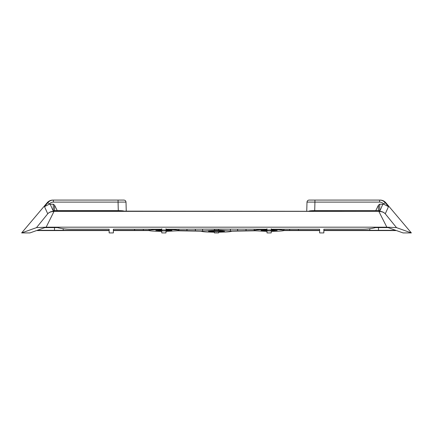 <?xml version="1.0" encoding="UTF-8"?>
<svg xmlns="http://www.w3.org/2000/svg" width="433" height="433" viewBox="0 0 433 433"><rect width="100%" height="100%" fill="white"/><g stroke="black" fill="none" stroke-linecap="round" stroke-linejoin="round"><path stroke-width="0.65" d="M214.378 229.138L214.395 230.112L216.5 230.129L218.605 230.112L218.622 229.138M267.004 228.776L267.015 229.517L267.015 229.219L216.5 229.117L165.985 229.219L165.985 229.517L165.996 228.776M178.878 229.219L178.878 230.448C178.207 229.939 173.909 229.631 165.985 229.517M214.373 229.138L214.395 230.34L202.606 230.919L178.878 230.448M218.616 232.196L218.605 232.916L218.605 232.196C227.195 232.066 231.466 231.725 231.417 231.173L255.221 230.8L267.015 231.374L267.015 232.916L266.988 231.374M216.5 231.774L208.425 231.271L211.656 230.865L221.344 230.865L224.575 231.271L216.5 231.774M166.012 231.374L165.985 232.916L165.985 231.374L177.779 230.8L201.502 231.168M323.884 230.578L323.841 232.916L323.841 230.578L396.476 230.578L403.047 232.916L411.35 232.916L396.504 227.628L386.842 227.179L46.158 227.179L54.038 211.358L379.584 211.353L124.904 211.342M46.158 227.179L36.496 227.628L21.65 232.916L29.953 232.916L36.524 230.578L109.159 230.578L109.159 232.916L109.116 230.578M171.955 230.448L163.88 230.951L155.804 230.448L163.88 229.939L171.955 230.448M277.196 230.448L269.12 230.951L261.045 230.448L269.12 229.939L277.196 230.448M21.65 232.916L47.224 202.666C48.702 200.993 50.564 200.133 52.81 200.084L118.068 200.084L118.068 202.097L125.998 202.087C125.841 200.858 125.142 200.187 123.903 200.084L118.068 200.084M124.509 211.38L124.098 211.342M382.821 204.208L379.709 204.208L379.709 211.077L379.422 211.331L379.73 211.342L382.821 204.208L383.871 204.284L388.498 206.638L385.262 213.783C383.79 212.197 381.895 211.391 379.584 211.353L308.491 211.38M53.27 211.342L53.584 211.109A1.315 1.31 180 0 0 53.291 211.077L379.73 211.342M124.098 211.18C123.746 210.844 121.765 210.654 118.149 210.622L53.584 210.622L53.584 211.109M308.096 211.342L308.902 211.18C309.254 210.844 311.235 210.654 314.851 210.622L379.416 210.622L313.654 210.622L307.971 211.342M379.416 211.109L379.416 210.622M378.962 211.358L54.038 211.358M53.291 204.208L50.179 204.208L53.291 211.077L53.291 204.208L54.558 205.166L54.558 210.611M314.932 200.084L309.097 200.084C307.858 200.192 307.159 200.858 307.002 202.087L314.932 202.097L314.932 200.084L380.19 200.084C382.436 200.133 384.298 200.993 385.776 202.666L411.35 232.916M118.29 210.611L118.068 202.097L53.4 202.097L53.4 200.084C51.164 200.127 49.313 200.988 47.847 202.666L49.416 203.943L49.129 204.284L50.179 204.208M53.584 210.622L119.346 210.622L125.029 211.342M375.768 210.611L378.442 205.166L379.709 204.208M383.871 204.284L383.584 203.943L385.154 202.666C383.687 200.988 381.836 200.127 379.6 200.084L379.6 202.097L314.932 202.097L314.71 210.611M53.416 211.347L53.416 211.353C51.105 211.391 49.21 212.197 47.738 213.783L44.502 206.638L47.847 202.666L47.224 202.666M53.297 211.591C51.002 211.58 49.151 212.311 47.738 213.783L36.496 227.628M49.129 204.284L44.502 206.638M396.504 227.628L385.262 213.783C383.849 212.311 381.998 211.58 379.703 211.591L379.584 211.347M379.703 211.591L378.962 211.618L386.842 227.179M126.268 211.342L125.998 202.087M57.232 210.611L54.558 205.166M307.002 202.087L306.732 211.342M161.747 231.374L161.774 232.916L161.774 231.374C154.733 231.287 150.484 231.016 149.033 230.578L113.365 230.578L113.365 232.916L113.408 230.578M113.386 229.219L113.365 230.313L113.365 229.219L161.774 229.219L161.774 229.517C154.733 229.609 150.484 229.874 149.033 230.313L149.033 229.219M161.763 228.776L161.774 229.517M149.033 230.313L134.598 230.313L134.609 229.219M143.323 229.219L143.334 230.313M134.598 230.313L113.365 230.313M201.583 231.173C201.534 231.725 205.805 232.066 214.395 232.196L214.395 232.916L214.395 232.196M267.015 229.517C258.425 229.647 254.155 229.993 254.203 230.545L237.603 230.805L237.609 229.219M254.122 229.219L254.203 230.545M246.036 229.219L246.052 230.67M230.383 229.219L230.394 230.919L218.605 230.112M237.603 230.805L230.394 230.919M218.627 229.138L218.605 230.34M271.253 231.374L271.226 232.916L271.226 231.374C278.267 231.287 282.516 231.016 283.967 230.578L319.635 230.578L319.635 232.916L319.592 230.578M271.237 228.776L271.226 229.517L271.226 229.219L319.635 229.219L319.635 230.313L319.614 229.219M319.635 230.313L289.666 230.313L289.677 229.219M298.391 229.219L298.402 230.313M283.967 229.219L283.967 230.313C282.516 229.874 278.267 229.609 271.226 229.517M289.666 230.313L283.967 230.313M63.202 228.727L63.218 230.313L37.265 230.313L44.864 227.606L57.524 227.606C61.529 228.667 65.94 229.209 70.747 229.219L109.159 229.219L109.159 230.313L109.138 229.219M54.482 230.313L54.504 227.606M109.159 230.313L63.218 230.313M323.862 229.219L323.841 230.313L323.841 229.219L362.253 229.219C367.06 229.209 371.471 228.667 375.476 227.606L388.136 227.606L395.735 230.313L369.782 230.313L369.798 228.727M378.496 227.606L378.518 230.313M369.782 230.313L323.841 230.313M202.606 230.919L202.617 229.219M195.391 229.219L195.397 230.805M186.948 230.67L186.964 229.219M113.365 232.916L109.159 232.916M165.985 232.916L161.774 232.916M218.605 232.916L214.395 232.916M271.226 232.916L267.015 232.916M323.841 232.916L319.635 232.916M53.4 202.097C51.798 202.124 50.466 202.741 49.416 203.943M378.442 210.611L378.442 205.166M383.584 203.943C382.534 202.741 381.202 202.13 379.6 202.097M385.776 202.666L385.154 202.666L388.498 206.638"/></g></svg>
